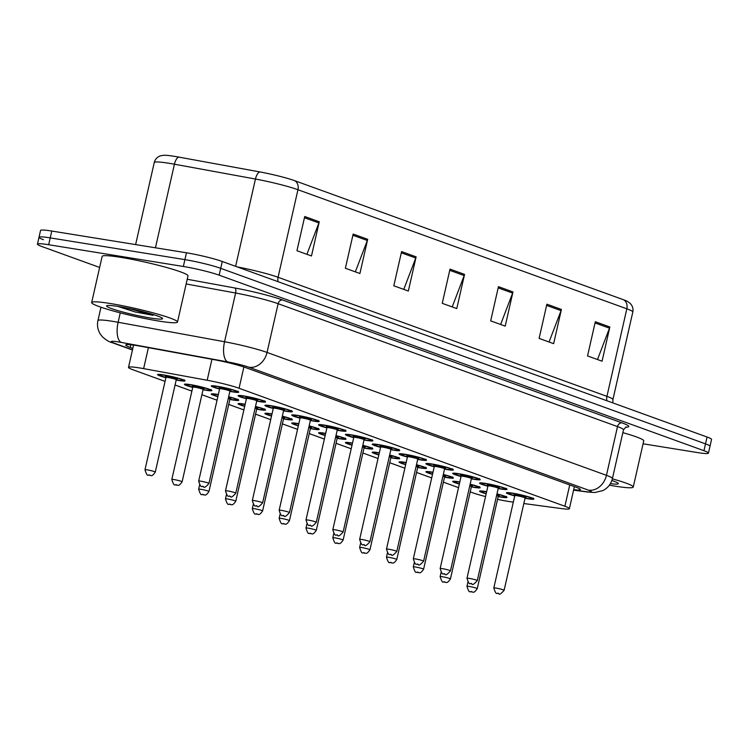 <?xml version="1.0" encoding="UTF-8"?>
<svg xmlns="http://www.w3.org/2000/svg" width="749" height="749" viewBox="0 0 749 749"><rect width="100%" height="100%" fill="white"/><g stroke="black" fill="none" stroke-linecap="round" stroke-linejoin="round"><path stroke-width="1.12" d="M246.412 398.758A14.081 1.255 12.8 0 1 238.079 395.678A14.081 1.255 12.8 0 1 244.071 395.987A14.081 1.255 12.8 0 1 258.349 399.142A14.081 1.255 12.8 0 1 265.549 401.913A14.081 1.255 12.8 0 1 259.566 401.604A14.081 1.255 12.8 0 1 256.71 401.099M273.245 408.477A14.081 1.255 12.8 0 1 264.912 405.387A14.081 1.255 12.8 0 1 270.895 405.705A14.081 1.255 12.8 0 1 285.182 408.851A14.081 1.255 12.8 0 1 292.382 411.632A14.081 1.255 12.8 0 1 286.399 411.313A14.081 1.255 12.8 0 1 283.543 410.817M300.077 418.185A14.081 1.255 12.8 0 1 291.745 415.105A14.081 1.255 12.8 0 1 297.728 415.423A14.081 1.255 12.8 0 1 312.015 418.569A14.081 1.255 12.8 0 1 319.214 421.35A14.081 1.255 12.8 0 1 313.232 421.032A14.081 1.255 12.8 0 1 310.376 420.526M326.901 427.904A14.081 1.255 12.8 0 1 318.578 424.823A14.081 1.255 12.8 0 1 324.56 425.132A14.081 1.255 12.8 0 1 338.848 428.288A14.081 1.255 12.8 0 1 346.047 431.059A14.081 1.255 12.8 0 1 340.065 430.75A14.081 1.255 12.8 0 1 337.209 430.244M353.734 437.622A14.081 1.255 12.8 0 1 345.411 434.532A14.081 1.255 12.8 0 1 351.393 434.851A14.081 1.255 12.8 0 1 365.681 437.996A14.081 1.255 12.8 0 1 372.88 440.777A14.081 1.255 12.8 0 1 366.888 440.459A14.081 1.255 12.8 0 1 364.033 439.963M380.567 447.331A14.081 1.255 12.8 0 1 372.244 444.251A14.081 1.255 12.8 0 1 378.226 444.569A14.081 1.255 12.8 0 1 392.513 447.715A14.081 1.255 12.8 0 1 399.704 450.495A14.081 1.255 12.8 0 1 393.721 450.177A14.081 1.255 12.8 0 1 390.866 449.672M407.4 457.049A14.081 1.255 12.8 0 1 399.077 453.969A14.081 1.255 12.8 0 1 405.059 454.278A14.081 1.255 12.8 0 1 419.337 457.433A14.081 1.255 12.8 0 1 426.537 460.204A14.081 1.255 12.8 0 1 420.554 459.895A14.081 1.255 12.8 0 1 417.699 459.39M434.233 466.767A14.081 1.255 12.8 0 1 425.909 463.678A14.081 1.255 12.8 0 1 431.892 463.996A14.081 1.255 12.8 0 1 446.17 467.142A14.081 1.255 12.8 0 1 453.37 469.923A14.081 1.255 12.8 0 1 447.387 469.604A14.081 1.255 12.8 0 1 444.532 469.099M461.066 476.476A14.081 1.255 12.8 0 1 452.733 473.396A14.081 1.255 12.8 0 1 458.725 473.714A14.081 1.255 12.8 0 1 473.003 476.86A14.081 1.255 12.8 0 1 480.203 479.641A14.081 1.255 12.8 0 1 474.22 479.323A14.081 1.255 12.8 0 1 471.364 478.817M487.899 486.195A14.081 1.255 12.8 0 1 479.566 483.114A14.081 1.255 12.8 0 1 485.549 483.423A14.081 1.255 12.8 0 1 499.836 486.578A14.081 1.255 12.8 0 1 507.036 489.35A14.081 1.255 12.8 0 1 501.053 489.041A14.081 1.255 12.8 0 1 498.197 488.535M514.722 495.904A14.081 1.255 12.8 0 1 506.399 492.823A14.081 1.255 12.8 0 1 512.382 493.142A14.081 1.255 12.8 0 1 526.669 496.287A14.081 1.255 12.8 0 1 533.868 499.068A14.081 1.255 12.8 0 1 527.886 498.75A14.081 1.255 12.8 0 1 525.03 498.244M219.579 389.04A14.081 1.255 12.8 0 1 211.255 385.96A14.081 1.255 12.8 0 1 217.238 386.278A14.081 1.255 12.8 0 1 231.516 389.424A14.081 1.255 12.8 0 1 238.716 392.204A14.081 1.255 12.8 0 1 232.733 391.886A14.081 1.255 12.8 0 1 229.877 391.381M192.727 387.402A14.081 1.255 12.8 0 1 184.404 384.321A14.081 1.255 12.8 0 1 190.386 384.63A14.081 1.255 12.8 0 1 204.674 387.785A14.081 1.255 12.8 0 1 211.873 390.557A14.081 1.255 12.8 0 1 205.891 390.248A14.081 1.255 12.8 0 1 203.035 389.742M217.847 396.642A14.081 1.255 12.8 0 1 211.237 394.03A14.081 1.255 12.8 0 1 217.219 394.349A14.081 1.255 12.8 0 1 218.333 394.536M228.66 396.745A14.081 1.255 12.8 0 1 238.706 400.275A14.081 1.255 12.8 0 1 232.724 399.957A14.081 1.255 12.8 0 1 229.859 399.451M244.68 406.361A14.081 1.255 12.8 0 1 238.07 403.748A14.081 1.255 12.8 0 1 244.052 404.067A14.081 1.255 12.8 0 1 245.166 404.245M255.493 406.464A14.081 1.255 12.8 0 1 265.539 409.984A14.081 1.255 12.8 0 1 259.547 409.675A14.081 1.255 12.8 0 1 256.692 409.169M271.512 416.079A14.081 1.255 12.8 0 1 264.903 413.467A14.081 1.255 12.8 0 1 270.885 413.776A14.081 1.255 12.8 0 1 271.99 413.963M282.326 416.182A14.081 1.255 12.8 0 1 292.363 419.702A14.081 1.255 12.8 0 1 286.38 419.393A14.081 1.255 12.8 0 1 283.525 418.888M298.345 425.788A14.081 1.255 12.8 0 1 291.736 423.176A14.081 1.255 12.8 0 1 297.718 423.494A14.081 1.255 12.8 0 1 298.823 423.681M309.15 425.891A14.081 1.255 12.8 0 1 319.196 429.42A14.081 1.255 12.8 0 1 313.213 429.102A14.081 1.255 12.8 0 1 310.358 428.597M325.178 435.506A14.081 1.255 12.8 0 1 318.559 432.894A14.081 1.255 12.8 0 1 324.551 433.203A14.081 1.255 12.8 0 1 325.656 433.39M335.983 435.609A14.081 1.255 12.8 0 1 346.029 439.129A14.081 1.255 12.8 0 1 340.046 438.82A14.081 1.255 12.8 0 1 337.19 438.315M352.011 445.224A14.081 1.255 12.8 0 1 345.392 442.612A14.081 1.255 12.8 0 1 351.375 442.921A14.081 1.255 12.8 0 1 352.489 443.108M362.816 445.327A14.081 1.255 12.8 0 1 372.862 448.848A14.081 1.255 12.8 0 1 366.879 448.529A14.081 1.255 12.8 0 1 364.023 448.033M378.844 454.933A14.081 1.255 12.8 0 1 372.225 452.321A14.081 1.255 12.8 0 1 378.208 452.639A14.081 1.255 12.8 0 1 379.322 452.827M389.649 455.036A14.081 1.255 12.8 0 1 399.694 458.566A14.081 1.255 12.8 0 1 393.712 458.248A14.081 1.255 12.8 0 1 390.856 457.742M405.668 464.652A14.081 1.255 12.8 0 1 399.058 462.039A14.081 1.255 12.8 0 1 405.04 462.348A14.081 1.255 12.8 0 1 406.155 462.536M416.481 464.755A14.081 1.255 12.8 0 1 426.527 468.275A14.081 1.255 12.8 0 1 420.545 467.966A14.081 1.255 12.8 0 1 417.68 467.46M432.501 474.37A14.081 1.255 12.8 0 1 425.891 471.748A14.081 1.255 12.8 0 1 431.873 472.067A14.081 1.255 12.8 0 1 432.988 472.254M443.314 474.463A14.081 1.255 12.8 0 1 453.36 477.993A14.081 1.255 12.8 0 1 447.368 477.675A14.081 1.255 12.8 0 1 444.513 477.179M459.334 484.079A14.081 1.255 12.8 0 1 452.724 481.467A14.081 1.255 12.8 0 1 458.706 481.785A14.081 1.255 12.8 0 1 459.811 481.972M470.147 484.182A14.081 1.255 12.8 0 1 480.184 487.711A14.081 1.255 12.8 0 1 474.201 487.393A14.081 1.255 12.8 0 1 471.346 486.887M486.167 493.797A14.081 1.255 12.8 0 1 479.557 491.185A14.081 1.255 12.8 0 1 485.539 491.494A14.081 1.255 12.8 0 1 486.644 491.681M496.98 493.9A14.081 1.255 12.8 0 1 507.017 497.42A14.081 1.255 12.8 0 1 501.034 497.111A14.081 1.255 12.8 0 1 498.179 496.606M165.904 377.683A14.081 1.255 12.8 0 1 157.571 374.603A14.081 1.255 12.8 0 1 163.554 374.921A14.081 1.255 12.8 0 1 177.841 378.067A14.081 1.255 12.8 0 1 185.04 380.848A14.081 1.255 12.8 0 1 179.058 380.529A14.081 1.255 12.8 0 1 176.202 380.024M523.823 503.534L561.628 508.599A26.402 2.35 -167.2 0 0 569.38 508.665A26.402 2.35 -167.2 0 0 564.896 506.249L239.062 388.272A26.402 2.35 -167.2 0 0 207.183 380.258L143.639 368.63A26.402 2.35 -167.2 0 0 139.726 367.956A26.402 2.35 -167.2 0 0 128.5 367.366A26.402 2.35 -167.2 0 0 132.985 369.781L165.061 381.391M497.551 499.368A26.402 2.35 -167.2 0 0 511.754 501.914L513.318 502.12M470.213 491.878L472.488 492.702A26.402 2.35 -167.2 0 0 485.539 496.568M175.069 385.014L191.894 391.109M201.893 394.732L217.041 400.209M228.726 404.441L243.874 409.928M255.559 414.16L270.707 419.646M282.392 423.878L297.531 429.355M309.225 433.587L324.364 439.073M336.058 443.305L351.197 448.791M362.891 453.023L378.03 458.5M389.723 462.732L404.863 468.219M416.547 472.45L431.696 477.928M443.38 482.159L458.528 487.646M237.161 266.887A35.212 3.127 12.8 0 1 278.066 277.28L297.952 189.731A35.212 3.127 -167.2 0 0 255.446 179.039L174.433 164.209A35.212 3.127 -167.2 0 0 169.218 163.31A35.212 3.127 -167.2 0 0 154.257 162.524C155.155 159.153 157.281 156.906 160.623 155.783L163.825 155.268A28.874 2.565 12.8 0 1 174.564 156.363A28.874 2.565 12.8 0 1 178.842 157.103L259.856 171.933A28.874 2.565 12.8 0 1 294.713 180.696L623.589 299.778A28.874 2.565 12.8 0 1 627.316 301.341L629.965 303.195C632.512 305.648 633.457 308.588 632.811 312.033A35.212 3.127 -167.2 0 0 626.829 308.803L297.952 189.731A8.801 7.134 -70.1 0 0 294.713 180.696M99.636 267.449L41.935 246.552A26.402 2.35 12.8 0 1 37.45 244.137A26.402 2.35 12.8 0 1 48.666 244.726L183.355 266.475A26.402 2.35 12.8 0 1 219.148 275.164L703.957 450.701L705.511 443.867A26.402 2.35 12.8 0 1 709.996 446.282A26.402 2.35 12.8 0 0 705.511 443.867L220.702 268.329L705.511 443.867L707.065 437.023A26.402 2.35 12.8 0 1 711.55 439.438L708.442 453.117A26.402 2.35 12.8 0 1 697.225 452.527L643.082 443.792M183.355 266.475L184.909 259.631A26.402 2.35 12.8 0 1 220.702 268.329A26.402 2.35 12.8 0 0 184.909 259.631L50.22 237.892L184.909 259.631L186.464 252.797A26.402 2.35 12.8 0 1 222.256 261.485L707.065 437.023M43.489 239.717A26.402 2.35 12.8 0 1 39.004 237.302A26.402 2.35 12.8 0 1 50.22 237.892A26.402 2.35 12.8 0 0 39.004 237.302L40.558 230.458A26.402 2.35 12.8 0 1 51.775 231.048L186.464 252.797M561.413 309.459L553.642 343.66L539.111 338.398L546.882 304.197L561.413 309.459A7.041 5.711 -70.1 0 1 561.057 310.629L546.611 305.405M609.845 326.995L602.074 361.196L587.544 355.934L595.315 321.733L609.845 326.995A7.041 5.711 -70.1 0 1 609.489 328.165L595.043 322.941M416.116 256.851L408.345 291.043L393.815 285.79L401.586 251.589L416.116 256.851A7.041 5.711 -70.1 0 1 415.761 258.021L401.314 252.797M367.684 239.315L359.913 273.507L345.383 268.254L353.154 234.053L367.684 239.315A7.041 5.711 -70.1 0 1 367.328 240.485L352.882 235.261M319.252 221.779L311.481 255.971L296.95 250.718L304.721 216.517L319.252 221.779A7.041 5.711 -70.1 0 1 318.896 222.949L304.45 217.725M512.981 291.923L505.21 326.124L490.679 320.862L498.45 286.661L512.981 291.923A7.041 5.711 -70.1 0 1 512.625 293.093L498.179 287.869M464.549 274.387L456.778 308.579L442.247 303.326L450.018 269.125L464.549 274.387A7.041 5.711 -70.1 0 1 464.193 275.557L449.746 270.333M452.199 306.921L464.193 275.557M500.632 324.457L512.625 293.093M306.903 254.314L318.896 222.949M355.335 271.85L367.328 240.485M403.767 289.386L415.761 258.021M597.496 359.529L609.489 328.165M549.064 341.993L561.057 310.629M573.697 489.668A26.402 2.35 -167.2 0 0 580.419 489.603A26.402 2.35 -167.2 0 0 575.934 487.187L245.85 367.675A26.402 2.35 -167.2 0 0 213.961 359.651L140.896 346.281A26.402 2.35 -167.2 0 0 136.983 345.607A26.402 2.35 -167.2 0 0 125.757 345.017A26.402 2.35 -167.2 0 0 130.242 347.433L132.816 348.369M703.957 450.701A26.402 2.35 12.8 0 1 708.442 453.117M158.797 321.059A44.013 3.914 12.8 0 1 114.157 311.219A44.013 3.914 12.8 0 1 91.668 302.54A44.013 3.914 12.8 0 1 110.365 303.523A44.013 3.914 12.8 0 1 155.006 313.363A44.013 3.914 12.8 0 1 177.494 322.042A44.013 3.914 12.8 0 1 158.797 321.059M91.668 302.54L102.154 256.373A44.013 3.914 12.8 0 1 120.851 257.356A44.013 3.914 12.8 0 1 165.492 267.196A44.013 3.914 12.8 0 1 187.99 275.875L177.494 322.042M118.791 306.566A28.696 2.547 12.8 0 1 146.785 312.679A28.696 2.547 12.8 0 1 162.505 318.4A28.696 2.547 12.8 0 1 150.371 318.007A28.696 2.547 12.8 0 1 120.177 311.284A28.696 2.547 12.8 0 1 106.761 305.732A28.696 2.547 12.8 0 1 118.791 306.566M117.939 306.435L135.026 311.94L153.068 315.32L144.033 311.959M119.381 306.669L135.026 311.94M127.92 308.251L153.068 315.32M612.354 478.826A44.013 3.914 12.8 0 1 633.251 487.056A44.013 3.914 12.8 0 1 614.545 486.073A44.013 3.914 12.8 0 1 609.368 485.183M611.867 480.484A28.696 2.547 12.8 0 1 618.262 483.414A28.696 2.547 12.8 0 1 610.398 483.648M622.85 432.66A44.013 3.914 12.8 0 1 643.737 440.889L633.251 487.056M148.405 347.658L143.639 368.63M211.939 359.286L207.183 380.258M243.893 367.001L239.062 388.272M569.736 484.94L564.896 506.249M178.842 157.103A8.801 3.773 -79.6 0 0 174.433 164.209L155.446 247.788M623.589 299.778A8.801 7.134 109.9 0 1 626.829 308.803L606.933 396.352A35.212 3.127 12.8 0 1 612.916 399.573L612.832 402.906M235.617 266.326L255.446 179.039A8.801 3.773 -79.6 0 1 259.856 171.933M51.775 231.048L48.666 244.726M222.256 261.485L219.148 275.164M278.038 281.69A8.801 7.134 -70.1 0 1 278.066 277.28L606.933 396.352A8.801 7.134 -70.1 0 0 606.915 400.762M130.85 344.774L130.242 347.433M573.612 490.005L586.205 491.69A17.602 1.564 -167.2 0 0 588.386 490.136L248.996 367.253A17.602 1.564 -167.2 0 0 227.743 361.907L121.31 342.424A17.602 1.564 -167.2 0 0 118.698 341.975A17.602 1.564 -167.2 0 0 114.213 343.192L132.489 349.811M114.213 343.192A17.602 14.278 -70.1 0 1 112.107 342.649C109.485 342.143 106.255 340.196 102.407 336.797L100.282 334.073C97.707 329.888 96.921 325.394 97.941 320.581A35.212 3.127 12.8 0 1 112.902 321.368A35.212 3.127 12.8 0 1 118.117 322.267L120.261 312.839M187.213 279.265L234.821 287.981A39.613 3.52 12.8 0 1 282.645 300.003L622.035 422.885A39.613 3.52 12.8 0 1 625.537 427.164M121.31 342.424A17.602 7.546 -79.6 0 1 118.117 322.267L224.55 341.75L235.617 293.018L186.145 283.965M227.743 361.907A17.602 7.546 -79.6 0 1 224.55 341.75A35.212 3.127 12.8 0 1 267.056 352.442L278.132 303.71A35.212 3.127 -167.2 0 0 235.617 293.018A4.4 1.891 100.4 0 0 234.821 287.981M248.996 367.253A17.602 14.278 -70.1 0 0 267.056 352.442L606.447 475.325L617.513 426.593L278.132 303.71A4.4 3.567 109.9 0 1 282.645 300.003M588.386 490.136A17.602 14.278 -70.1 0 0 606.447 475.325A35.212 3.127 12.8 0 1 612.42 478.545L623.496 429.814A35.212 3.127 -167.2 0 0 617.513 426.593A4.4 3.567 109.9 0 1 622.035 422.885M573.584 490.146L587.75 492.046A17.602 12.508 -82.4 0 1 586.205 491.69M176.24 379.855A12.321 1.095 -167.2 0 0 178.084 380.174A12.321 1.095 -167.2 0 0 181.23 379.322A12.321 1.095 -167.2 0 0 164.527 375.268A12.321 1.095 -167.2 0 0 165.941 377.515M168.385 377.552A6.161 0.552 12.8 0 1 167.916 376.494A6.161 0.552 12.8 0 1 175.229 378.179A6.161 0.552 12.8 0 1 176.717 379.191M165.96 377.412L144.988 469.745A5.28 0.468 12.8 0 1 147.225 469.857A5.28 0.468 12.8 0 1 152.581 471.037A5.28 0.468 12.8 0 1 155.286 472.085L176.258 379.752A5.28 0.468 -167.2 0 0 173.562 378.704A5.28 0.468 -167.2 0 0 168.207 377.524A5.28 0.468 -167.2 0 0 165.96 377.412L165.716 376.635L168.216 377.505M149.65 475.362L148.677 475.006L149.65 475.362M238.051 391.156C236.141 391.699 240.935 392.654 231.816 391.549L229.915 391.221A12.321 1.095 -167.2 0 0 231.769 391.54A12.321 1.095 -167.2 0 0 234.905 390.688A12.321 1.095 -167.2 0 0 218.202 386.624A12.321 1.095 -167.2 0 0 219.616 388.881L213.418 386.821L212.304 385.735M222.06 388.909A6.161 0.552 12.8 0 1 221.592 387.851A6.161 0.552 12.8 0 1 228.904 389.536A6.161 0.552 12.8 0 1 230.402 390.547M228.323 390.295L230.495 390.519L229.943 391.109A5.28 0.468 -167.2 0 0 227.237 390.07A5.28 0.468 -167.2 0 0 221.882 388.881A5.28 0.468 -167.2 0 0 219.644 388.768L219.401 387.991L221.891 388.862M208.962 483.442C205.806 487.065 204.018 488.179 203.597 486.794C201.968 484.697 201.537 490.389 198.663 481.101A5.28 0.468 12.8 0 1 200.91 481.214A5.28 0.468 12.8 0 1 206.265 482.403A5.28 0.468 12.8 0 1 208.962 483.442L229.943 391.109M202.361 486.373L203.325 486.719L202.361 486.373M211.209 389.508C209.243 390.107 214.261 390.941 204.973 389.911L203.073 389.574A12.321 1.095 -167.2 0 0 204.917 389.892A12.321 1.095 -167.2 0 0 208.063 389.04A12.321 1.095 -167.2 0 0 191.36 384.986A12.321 1.095 -167.2 0 0 192.765 387.233L186.576 385.173L185.452 384.087M195.217 387.27A6.161 0.552 12.8 0 1 194.749 386.212A6.161 0.552 12.8 0 1 202.061 387.898A6.161 0.552 12.8 0 1 203.55 388.9M195.04 387.242A5.28 0.468 -167.2 0 0 192.793 387.121L192.549 386.353L195.04 387.214A5.28 0.468 -167.2 0 1 200.395 388.422A5.28 0.468 -167.2 0 1 203.091 389.461L182.119 481.794C178.168 487.655 177.569 484.388 176.745 485.146C175.116 483.058 174.686 488.751 171.821 479.454A5.28 0.468 12.8 0 1 174.058 479.575A5.28 0.468 12.8 0 1 179.414 480.755A5.28 0.468 12.8 0 1 182.119 481.794M176.483 485.08L175.509 484.725L176.483 485.08M238.042 399.226C236.075 399.816 241.084 400.659 231.806 399.62L229.896 399.292A12.321 1.095 -167.2 0 0 231.75 399.61A12.321 1.095 -167.2 0 0 236.862 399.666A12.321 1.095 -167.2 0 0 228.623 396.904M218.287 394.714A12.321 1.095 -167.2 0 0 218.193 394.695A12.321 1.095 -167.2 0 0 217.893 396.464L213.409 394.892L212.285 393.805M200.891 489.294A5.28 0.468 12.8 0 1 206.247 490.473A5.28 0.468 12.8 0 1 208.952 491.513C205.001 497.373 204.402 494.106 203.578 494.864C201.949 492.767 201.518 498.459 198.644 489.172A5.28 0.468 12.8 0 1 200.891 489.294M203.307 494.789L202.342 494.443L203.307 494.789M208.952 491.513L229.924 399.18A5.28 0.468 -167.2 0 0 228.276 398.44M228.492 397.494A6.161 0.552 12.8 0 1 230.383 398.618M264.874 408.935C262.908 409.534 267.917 410.377 258.639 409.338L256.729 409.01A12.321 1.095 -167.2 0 0 258.583 409.319A12.321 1.095 -167.2 0 0 263.695 409.385A12.321 1.095 -167.2 0 0 255.456 406.623M245.12 404.432A12.321 1.095 -167.2 0 0 245.017 404.413A12.321 1.095 -167.2 0 0 244.726 406.183L240.242 404.61L239.118 403.514M227.724 499.003A5.28 0.468 12.8 0 1 233.079 500.182A5.28 0.468 12.8 0 1 235.776 501.231C231.825 507.082 231.235 503.824 230.411 504.573C228.782 502.485 228.351 508.178 225.477 498.89A5.28 0.468 12.8 0 1 227.724 499.003M230.14 504.508L229.175 504.152L230.14 504.508M235.776 501.231L256.757 408.898A5.28 0.468 -167.2 0 0 255.109 408.158M255.325 407.203A6.161 0.552 12.8 0 1 257.216 408.336M291.698 418.654C289.741 419.253 294.75 420.086 285.472 419.056L283.562 418.719A12.321 1.095 -167.2 0 0 285.416 419.037A12.321 1.095 -167.2 0 0 290.528 419.103A12.321 1.095 -167.2 0 0 282.289 416.332M271.953 414.141A12.321 1.095 -167.2 0 0 271.85 414.131A12.321 1.095 -167.2 0 0 271.559 415.892L267.075 414.319L265.951 413.233M254.557 508.721A5.28 0.468 12.8 0 1 259.912 509.9A5.28 0.468 12.8 0 1 262.609 510.94C258.658 516.801 258.059 513.533 257.244 514.291C255.615 512.194 255.184 517.896 252.31 508.599A5.28 0.468 12.8 0 1 254.557 508.721M256.973 514.226L256.008 513.87L256.973 514.226M262.609 510.94L283.59 418.607A5.28 0.468 -167.2 0 0 281.933 417.876M282.158 416.921A6.161 0.552 12.8 0 1 284.049 418.045M264.884 400.865C262.974 401.417 267.758 402.363 258.648 401.267L256.748 400.94A12.321 1.095 -167.2 0 0 258.602 401.249A12.321 1.095 -167.2 0 0 261.738 400.397A12.321 1.095 -167.2 0 0 245.035 396.343A12.321 1.095 -167.2 0 0 246.449 398.59L240.251 396.53L239.137 395.444M248.893 398.627A6.161 0.552 12.8 0 1 248.425 397.569A6.161 0.552 12.8 0 1 255.737 399.254A6.161 0.552 12.8 0 1 257.235 400.256M255.156 400.013L257.328 400.228L256.776 400.818A5.28 0.468 -167.2 0 0 254.07 399.779A5.28 0.468 -167.2 0 0 248.715 398.599A5.28 0.468 -167.2 0 0 246.477 398.477L246.234 397.71L248.724 398.58M235.795 493.151C232.639 496.784 230.851 497.898 230.43 496.503C228.801 494.415 228.37 500.107 225.496 490.81A5.28 0.468 12.8 0 1 227.743 490.932A5.28 0.468 12.8 0 1 233.098 492.112A5.28 0.468 12.8 0 1 235.795 493.151L256.776 400.818M229.194 496.081L230.158 496.437L229.194 496.081M291.717 410.583C289.807 411.126 294.591 412.081 285.481 410.976L283.581 410.649A12.321 1.095 -167.2 0 0 285.425 410.967A12.321 1.095 -167.2 0 0 288.571 410.115A12.321 1.095 -167.2 0 0 271.868 406.061A12.321 1.095 -167.2 0 0 273.282 408.308L267.084 406.248L265.97 405.162M275.726 408.345A6.161 0.552 12.8 0 1 275.257 407.287A6.161 0.552 12.8 0 1 282.57 408.973A6.161 0.552 12.8 0 1 284.058 409.975M281.989 409.722L284.152 409.946L283.609 410.536A5.28 0.468 -167.2 0 0 280.903 409.497A5.28 0.468 -167.2 0 0 275.548 408.317A5.28 0.468 -167.2 0 0 273.301 408.196L273.067 407.428L275.557 408.289M262.627 502.869C259.472 506.493 257.684 507.616 257.263 506.221C255.634 504.124 255.203 509.816 252.329 500.529A5.28 0.468 12.8 0 1 254.566 500.65A5.28 0.468 12.8 0 1 259.931 501.83A5.28 0.468 12.8 0 1 262.627 502.869L283.609 410.536M256.018 505.8L256.991 506.146L256.018 505.8M318.55 420.301C316.64 420.844 321.424 421.799 312.314 420.695L310.414 420.367A12.321 1.095 -167.2 0 0 312.258 420.685A12.321 1.095 -167.2 0 0 315.404 419.833A12.321 1.095 -167.2 0 0 298.701 415.77A12.321 1.095 -167.2 0 0 300.115 418.026L293.917 415.967L292.793 414.88M302.559 418.054A6.161 0.552 12.8 0 1 302.09 416.996A6.161 0.552 12.8 0 1 309.403 418.682A6.161 0.552 12.8 0 1 310.891 419.693M308.813 419.44L310.985 419.665L310.432 420.255A5.28 0.468 -167.2 0 0 307.736 419.206A5.28 0.468 -167.2 0 0 302.381 418.026A5.28 0.468 -167.2 0 0 300.134 417.914L299.89 417.137L302.381 418.008M289.46 512.588C286.305 516.211 284.517 517.325 284.096 515.939C282.457 513.842 282.027 519.534 279.162 510.247A5.28 0.468 12.8 0 1 281.399 510.359A5.28 0.468 12.8 0 1 286.755 511.548A5.28 0.468 12.8 0 1 289.46 512.588L310.432 420.255M282.85 515.518L283.824 515.864L282.85 515.518M318.531 428.372C316.574 428.962 321.583 429.804 312.296 428.765L310.395 428.437A12.321 1.095 -167.2 0 0 312.249 428.756A12.321 1.095 -167.2 0 0 317.361 428.812A12.321 1.095 -167.2 0 0 309.122 426.05M298.785 423.859A12.321 1.095 -167.2 0 0 298.682 423.84A12.321 1.095 -167.2 0 0 298.383 425.61L293.898 424.037L292.784 422.951M281.39 518.43A5.28 0.468 12.8 0 1 286.745 519.619A5.28 0.468 12.8 0 1 289.442 520.658C285.491 526.51 284.892 523.251 284.077 524.01C282.448 521.913 282.017 527.605 279.143 518.317A5.28 0.468 12.8 0 1 281.39 518.43M283.805 523.935L282.841 523.588L283.805 523.935M289.442 520.658L310.423 428.325A5.28 0.468 -167.2 0 0 308.766 427.585M308.981 426.64A6.161 0.552 12.8 0 1 310.882 427.763M345.364 438.081C343.407 438.68 348.416 439.523 339.128 438.483L337.228 438.156A12.321 1.095 -167.2 0 0 339.082 438.465A12.321 1.095 -167.2 0 0 344.194 438.53A12.321 1.095 -167.2 0 0 335.945 435.768M325.618 433.577A12.321 1.095 -167.2 0 0 325.515 433.559A12.321 1.095 -167.2 0 0 325.216 435.328L320.731 433.755L319.617 432.66M308.223 528.148A5.28 0.468 12.8 0 1 313.578 529.328A5.28 0.468 12.8 0 1 316.275 530.367C312.324 536.228 311.724 532.97 310.91 533.719C309.281 531.631 308.85 537.323 305.976 528.036A5.28 0.468 12.8 0 1 308.223 528.148M310.638 533.653L309.665 533.297L310.638 533.653M316.275 530.367L337.256 438.034A5.28 0.468 -167.2 0 0 335.599 437.304M335.814 436.349A6.161 0.552 12.8 0 1 337.705 437.472M372.197 447.799C370.24 448.398 375.249 449.231 365.961 448.202L364.061 447.865A12.321 1.095 -167.2 0 0 365.905 448.183A12.321 1.095 -167.2 0 0 371.017 448.248A12.321 1.095 -167.2 0 0 362.778 445.477M352.451 443.286A12.321 1.095 -167.2 0 0 352.348 443.277A12.321 1.095 -167.2 0 0 352.049 445.037L347.564 443.464L346.45 442.378M335.046 537.866A5.28 0.468 12.8 0 1 340.411 539.046A5.28 0.468 12.8 0 1 343.108 540.085C339.157 545.946 338.557 542.679 337.743 543.437C336.114 541.34 335.683 547.032 332.809 537.745A5.28 0.468 12.8 0 1 335.046 537.866M337.471 543.362L336.498 543.016L337.471 543.362M343.108 540.085L364.08 447.752A5.28 0.468 -167.2 0 0 362.432 447.022M362.647 446.067A6.161 0.552 12.8 0 1 364.538 447.19M345.383 430.01C343.473 430.553 348.257 431.508 339.147 430.413L337.237 430.085A12.321 1.095 -167.2 0 0 339.091 430.394A12.321 1.095 -167.2 0 0 342.237 429.542A12.321 1.095 -167.2 0 0 325.534 425.488A12.321 1.095 -167.2 0 0 326.938 427.735L320.75 425.675L319.626 424.589M329.391 427.773A6.161 0.552 12.8 0 1 328.923 426.715A6.161 0.552 12.8 0 1 336.226 428.4A6.161 0.552 12.8 0 1 337.724 429.402M335.646 429.158L337.818 429.374L337.265 429.963A5.28 0.468 -167.2 0 0 334.569 428.924A5.28 0.468 -167.2 0 0 329.214 427.745A5.28 0.468 -167.2 0 0 326.967 427.623L326.723 426.855L329.214 427.716M316.293 522.296C313.138 525.929 311.35 527.043 310.919 525.648C309.29 523.56 308.86 529.253 305.985 519.956A5.28 0.468 12.8 0 1 308.232 520.078A5.28 0.468 12.8 0 1 313.588 521.257A5.28 0.468 12.8 0 1 316.293 522.296L337.265 429.963M309.683 525.227L310.657 525.583L309.683 525.227M372.216 439.729C370.306 440.272 375.09 441.227 365.98 440.122L364.07 439.794A12.321 1.095 -167.2 0 0 365.924 440.112A12.321 1.095 -167.2 0 0 369.07 439.26A12.321 1.095 -167.2 0 0 352.367 435.197A12.321 1.095 -167.2 0 0 353.771 437.453L347.583 435.394L346.459 434.308M356.215 437.491A6.161 0.552 12.8 0 1 355.756 436.433A6.161 0.552 12.8 0 1 363.059 438.118A6.161 0.552 12.8 0 1 364.557 439.12M362.479 438.867L364.651 439.092L364.098 439.682A5.28 0.468 -167.2 0 0 361.402 438.642A5.28 0.468 -167.2 0 0 356.047 437.463A5.28 0.468 -167.2 0 0 353.8 437.341L353.556 436.573L356.047 437.435M343.117 532.015C339.962 535.638 338.173 536.752 337.752 535.366C336.123 533.269 335.692 538.962 332.818 529.674A5.28 0.468 12.8 0 1 335.065 529.796A5.28 0.468 12.8 0 1 340.421 530.975A5.28 0.468 12.8 0 1 343.117 532.015L364.098 439.682M336.516 534.945L337.481 535.292L336.516 534.945M399.048 449.437C397.129 449.99 401.923 450.945 392.813 449.84L390.903 449.512A12.321 1.095 -167.2 0 0 392.757 449.831A12.321 1.095 -167.2 0 0 395.903 448.969A12.321 1.095 -167.2 0 0 379.191 444.915A12.321 1.095 -167.2 0 0 380.604 447.162L374.416 445.112L373.292 444.017M383.048 447.2A6.161 0.552 12.8 0 1 382.589 446.142A6.161 0.552 12.8 0 1 389.892 447.827A6.161 0.552 12.8 0 1 391.39 448.838M389.311 448.585L391.484 448.801L390.931 449.4A5.28 0.468 -167.2 0 0 388.235 448.351A5.28 0.468 -167.2 0 0 382.879 447.172A5.28 0.468 -167.2 0 0 380.632 447.059L380.389 446.282L382.879 447.153M369.95 541.733C366.795 545.356 365.006 546.47 364.585 545.075C362.956 542.988 362.525 548.68 359.651 539.392A5.28 0.468 12.8 0 1 361.898 539.505A5.28 0.468 12.8 0 1 367.253 540.684A5.28 0.468 12.8 0 1 369.95 541.733L390.931 449.4M363.349 544.663L364.314 545.01L363.349 544.663M399.03 457.517C397.064 458.107 402.082 458.95 392.794 457.911L390.894 457.583A12.321 1.095 -167.2 0 0 392.738 457.901A12.321 1.095 -167.2 0 0 397.85 457.957A12.321 1.095 -167.2 0 0 389.611 455.195M379.275 453.005A12.321 1.095 -167.2 0 0 379.181 452.986A12.321 1.095 -167.2 0 0 378.882 454.755M361.879 547.575A5.28 0.468 12.8 0 1 367.235 548.764A5.28 0.468 12.8 0 1 369.94 549.803C365.989 555.655 365.39 552.397 364.566 553.155C362.937 551.058 362.507 556.75 359.642 547.463A5.28 0.468 12.8 0 1 361.879 547.575M364.304 553.08L363.331 552.734L364.304 553.08M369.94 549.803L390.912 457.47A5.28 0.468 -167.2 0 0 389.265 456.731M389.48 455.785A6.161 0.552 12.8 0 1 391.371 456.909M425.863 467.226C423.897 467.825 428.905 468.659 419.627 467.629L417.717 467.301A12.321 1.095 -167.2 0 0 419.571 467.61A12.321 1.095 -167.2 0 0 424.683 467.676A12.321 1.095 -167.2 0 0 416.444 464.914M406.108 462.723A12.321 1.095 -167.2 0 0 406.014 462.704A12.321 1.095 -167.2 0 0 405.715 464.474L401.23 462.891L400.106 461.805M388.712 557.293A5.28 0.468 12.8 0 1 394.068 558.473A5.28 0.468 12.8 0 1 396.773 559.512C392.822 565.373 392.223 562.115 391.399 562.864C389.77 560.776 389.34 566.469 386.465 557.172A5.28 0.468 12.8 0 1 388.712 557.293M391.137 562.799L390.163 562.443L391.137 562.799M396.773 559.512L417.745 467.179A5.28 0.468 -167.2 0 0 416.098 466.449M416.313 465.494A6.161 0.552 12.8 0 1 418.204 466.618M452.696 476.944C450.729 477.534 455.738 478.377 446.46 477.338L444.55 477.01A12.321 1.095 -167.2 0 0 446.404 477.328A12.321 1.095 -167.2 0 0 451.516 477.394A12.321 1.095 -167.2 0 0 443.277 474.623M432.941 472.432A12.321 1.095 -167.2 0 0 432.847 472.422A12.321 1.095 -167.2 0 0 432.548 474.183M415.545 567.012A5.28 0.468 12.8 0 1 420.901 568.191A5.28 0.468 12.8 0 1 423.597 569.231C419.646 575.092 419.056 571.824 418.232 572.582C416.603 570.485 416.172 576.178 413.298 566.89A5.28 0.468 12.8 0 1 415.545 567.012M417.961 572.508L416.996 572.161L417.961 572.508M423.597 569.231L444.578 476.898A5.28 0.468 -167.2 0 0 442.931 476.167M443.146 475.212A6.161 0.552 12.8 0 1 445.037 476.336M479.529 486.663C477.562 487.253 482.571 488.095 473.293 487.056L471.383 486.728A12.321 1.095 -167.2 0 0 473.237 487.047A12.321 1.095 -167.2 0 0 478.349 487.103A12.321 1.095 -167.2 0 0 470.11 484.341M459.774 482.15A12.321 1.095 -167.2 0 0 459.671 482.131A12.321 1.095 -167.2 0 0 459.38 483.901L454.896 482.328L453.772 481.242M442.378 576.721A5.28 0.468 12.8 0 1 447.733 577.91A5.28 0.468 12.8 0 1 450.43 578.949C446.479 584.8 445.889 581.542 445.065 582.301C443.436 580.203 443.005 585.896 440.131 576.608A5.28 0.468 12.8 0 1 442.378 576.721M444.794 582.226L443.829 581.879L444.794 582.226M450.43 578.949L471.411 486.616A5.28 0.468 -167.2 0 0 469.763 485.876M469.979 484.931A6.161 0.552 12.8 0 1 471.87 486.054M506.352 496.372C504.395 496.971 509.404 497.804 500.117 496.774L498.216 496.447A12.321 1.095 -167.2 0 0 500.07 496.756A12.321 1.095 -167.2 0 0 505.182 496.821A12.321 1.095 -167.2 0 0 496.943 494.059M486.607 491.868A12.321 1.095 -167.2 0 0 486.504 491.85A12.321 1.095 -167.2 0 0 486.204 493.619L481.719 492.037L480.605 490.951M469.211 586.439A5.28 0.468 12.8 0 1 474.566 587.619A5.28 0.468 12.8 0 1 477.263 588.658C473.312 594.519 472.713 591.261 471.898 592.01C470.269 589.922 469.838 595.614 466.964 586.317A5.28 0.468 12.8 0 1 469.211 586.439M471.627 591.944L470.662 591.588L471.627 591.944M477.263 588.658L498.244 496.325A5.28 0.468 -167.2 0 0 496.587 495.595M496.802 494.64A6.161 0.552 12.8 0 1 498.703 495.763M425.872 459.156C423.962 459.699 428.756 460.654 419.637 459.558L417.736 459.221A12.321 1.095 -167.2 0 0 419.59 459.54A12.321 1.095 -167.2 0 0 422.726 458.688A12.321 1.095 -167.2 0 0 406.024 454.634A12.321 1.095 -167.2 0 0 407.437 456.881L401.239 454.821L400.125 453.735M409.881 456.918A6.161 0.552 12.8 0 1 409.413 455.86A6.161 0.552 12.8 0 1 416.725 457.545A6.161 0.552 12.8 0 1 418.223 458.547M416.144 458.304L418.317 458.519L417.764 459.109A5.28 0.468 -167.2 0 0 415.058 458.07A5.28 0.468 -167.2 0 0 409.703 456.89A5.28 0.468 -167.2 0 0 407.465 456.768L407.222 456.001L409.712 456.862M396.783 551.442C393.628 555.065 391.839 556.189 391.418 554.794C389.789 552.706 389.358 558.398 386.484 549.101A5.28 0.468 12.8 0 1 388.731 549.223A5.28 0.468 12.8 0 1 394.086 550.403A5.28 0.468 12.8 0 1 396.783 551.442L417.764 459.109M390.182 554.372L391.147 554.728L390.182 554.372M452.705 468.874C450.795 469.417 455.579 470.372 446.47 469.267L444.569 468.94A12.321 1.095 -167.2 0 0 446.423 469.258A12.321 1.095 -167.2 0 0 449.559 468.406A12.321 1.095 -167.2 0 0 432.856 464.343A12.321 1.095 -167.2 0 0 434.27 466.599L428.072 464.539L426.958 463.453M436.714 466.636A6.161 0.552 12.8 0 1 436.246 465.578A6.161 0.552 12.8 0 1 443.558 467.254A6.161 0.552 12.8 0 1 445.056 468.265M442.977 468.013L445.149 468.237L444.597 468.827A5.28 0.468 -167.2 0 0 441.891 467.788A5.28 0.468 -167.2 0 0 436.536 466.608A5.28 0.468 -167.2 0 0 434.298 466.487L434.055 465.719L436.545 466.58M423.616 561.16C420.461 564.783 418.672 565.898 418.251 564.512C416.622 562.415 416.191 568.107 413.317 558.82A5.28 0.468 12.8 0 1 415.564 558.941A5.28 0.468 12.8 0 1 420.919 560.121A5.28 0.468 12.8 0 1 423.616 561.16L444.597 468.827M417.015 564.091L417.979 564.437L417.015 564.091M479.538 478.583C477.628 479.135 482.412 480.081 473.302 478.986L471.402 478.658A12.321 1.095 -167.2 0 0 473.246 478.967A12.321 1.095 -167.2 0 0 476.392 478.115A12.321 1.095 -167.2 0 0 459.689 474.061A12.321 1.095 -167.2 0 0 461.103 476.308L454.905 474.257L453.791 473.162M463.547 476.345A6.161 0.552 12.8 0 1 463.079 475.287A6.161 0.552 12.8 0 1 470.391 476.973A6.161 0.552 12.8 0 1 471.879 477.984M469.81 477.731L471.973 477.946L471.43 478.545A5.28 0.468 -167.2 0 0 468.724 477.497A5.28 0.468 -167.2 0 0 463.369 476.317A5.28 0.468 -167.2 0 0 461.122 476.205L460.888 475.428L463.378 476.298M450.449 570.878C447.293 574.502 445.505 575.616 445.084 574.221C443.455 572.133 443.024 577.825 440.15 568.538A5.28 0.468 12.8 0 1 442.397 568.65A5.28 0.468 12.8 0 1 447.752 569.83A5.28 0.468 12.8 0 1 450.449 570.878L471.43 478.545M443.839 573.8L444.812 574.155L443.839 573.8M506.371 488.301C504.461 488.844 509.245 489.799 500.135 488.704L498.235 488.367A12.321 1.095 -167.2 0 0 500.079 488.685A12.321 1.095 -167.2 0 0 503.225 487.833A12.321 1.095 -167.2 0 0 486.522 483.779A12.321 1.095 -167.2 0 0 487.936 486.026L481.738 483.966L480.624 482.88M490.38 486.064A6.161 0.552 12.8 0 1 489.912 485.006A6.161 0.552 12.8 0 1 497.224 486.691A6.161 0.552 12.8 0 1 498.712 487.693M496.634 487.449L498.806 487.665L498.254 488.254A5.28 0.468 -167.2 0 0 495.557 487.215A5.28 0.468 -167.2 0 0 490.202 486.035A5.28 0.468 -167.2 0 0 487.955 485.914L487.711 485.146L490.211 486.007M477.282 580.587C474.126 584.211 472.338 585.334 471.917 583.939C470.278 581.851 469.857 587.544 466.983 578.247A5.28 0.468 12.8 0 1 469.22 578.368A5.28 0.468 12.8 0 1 474.576 579.548A5.28 0.468 12.8 0 1 477.282 580.587L498.254 488.254M470.672 583.518L471.645 583.874L470.672 583.518M533.204 498.019C531.294 498.562 536.078 499.517 526.968 498.413L525.068 498.085A12.321 1.095 -167.2 0 0 526.912 498.403A12.321 1.095 -167.2 0 0 530.058 497.551A12.321 1.095 -167.2 0 0 513.355 493.488A12.321 1.095 -167.2 0 0 514.76 495.744L508.571 493.685L507.447 492.599M517.213 495.782A6.161 0.552 12.8 0 1 516.744 494.714A6.161 0.552 12.8 0 1 524.057 496.4A6.161 0.552 12.8 0 1 525.545 497.411M523.467 497.158L525.639 497.383L525.086 497.973A5.28 0.468 -167.2 0 0 522.39 496.933A5.28 0.468 -167.2 0 0 517.035 495.754A5.28 0.468 -167.2 0 0 514.788 495.632L514.544 494.864L517.035 495.726M504.114 590.306C500.959 593.929 499.171 595.043 498.74 593.657C497.111 591.56 496.681 597.253 493.816 587.965A5.28 0.468 12.8 0 1 496.053 588.087A5.28 0.468 12.8 0 1 501.409 589.266A5.28 0.468 12.8 0 1 504.114 590.306L525.086 497.973M497.505 593.236L498.478 593.582L497.505 593.236M133.565 345.092L128.5 367.366M574.38 486.625L569.38 508.665M632.811 312.033L612.916 399.573M154.257 162.524L135.616 244.586M37.45 244.137L39.004 237.302M97.941 320.581L100.975 307.212M623.496 429.814L626.033 426.977M587.75 492.046L594.743 492.524L602.908 490.576C607.888 488.002 611.062 483.994 612.42 478.545M112.107 342.649L132.451 350.008M184.376 379.79C182.41 380.389 187.428 381.232 178.14 380.192L176.24 379.865M155.286 472.085C151.335 477.937 150.736 474.679 149.922 475.428C148.283 473.34 147.862 479.032 144.988 469.745M174.639 378.938L176.811 379.153L176.258 379.752M158.629 374.369L159.743 375.464L165.941 377.524M198.663 481.101L219.644 388.768M171.821 479.454L192.793 387.121M201.472 388.656L203.644 388.871L203.091 389.461M198.644 489.172L199.608 484.94M228.305 398.365L230.477 398.59L229.924 399.18M225.477 498.89L226.441 494.658M255.137 408.083L257.31 408.299L256.757 408.898M252.31 508.599L253.274 504.367M281.97 417.792L284.143 418.017L283.59 418.607M225.496 490.81L246.477 398.477M252.329 500.529L273.301 408.196M279.162 510.247L300.134 417.914M279.143 518.317L280.107 514.086M308.803 427.51L310.975 427.735L310.423 428.325M305.976 528.036L306.94 523.804M335.636 437.229L337.799 437.444L337.256 438.034M332.809 537.745L333.764 533.513M362.46 446.938L364.632 447.162L364.08 447.752M305.985 519.956L326.967 427.623M332.818 529.674L353.8 437.341M359.651 539.392L380.632 447.059M359.642 547.463L360.597 543.231M389.293 456.656L391.465 456.881L390.912 457.47M373.274 452.096L374.397 453.182L378.882 454.765M386.465 557.172L387.43 552.949M416.126 466.374L418.298 466.59L417.745 467.179M413.298 566.89L414.263 562.658M442.959 476.083L445.131 476.308L444.578 476.898M426.939 471.524L428.063 472.61L432.548 474.192M440.131 576.608L441.095 572.376M469.792 485.801L471.964 486.026L471.411 486.616M466.964 586.317L467.928 582.085M496.624 495.52L498.797 495.735L498.244 496.325M386.484 549.101L407.465 456.768M413.317 558.82L434.298 466.487M440.15 568.538L461.122 476.205M466.983 578.247L487.955 485.914M493.816 587.965L514.788 495.632"/></g></svg>
